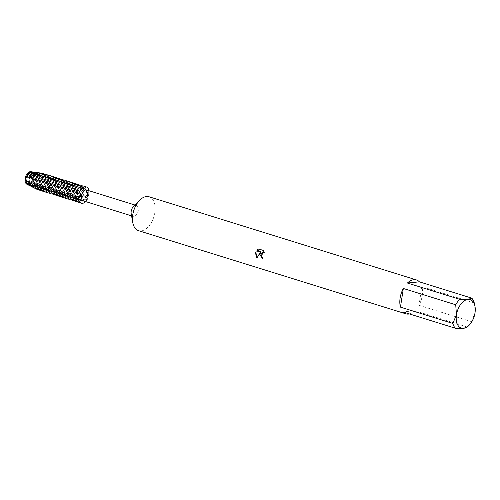 <?xml version="1.0" encoding="UTF-8"?>
<svg xmlns="http://www.w3.org/2000/svg" width="500" height="500" viewBox="0 0 500 500"><rect width="100%" height="100%" fill="white"/><g stroke="black" fill="none" stroke-linecap="round" stroke-linejoin="round"><path stroke-width="0.38" stroke-dasharray="2.5 1.88" d="M25.756 178.525A5.938 3.525 -72.7 0 1 31.219 172.488A5.938 3.525 -72.7 0 1 33.144 177.787A5.938 3.525 -72.7 0 1 27.688 183.825A5.938 3.525 -72.7 0 1 25.756 178.525A5.938 3.525 -72.7 0 1 31.219 172.488A5.938 3.525 -72.7 0 1 33.144 177.787A5.938 3.525 -72.7 0 1 27.688 183.825A5.938 3.525 -72.7 0 1 25.756 178.525M31.294 171.819A6.6 3.919 -72.7 0 1 33.45 176.125L33.194 177.763L33.45 176.125A4.688 2.781 107.3 0 0 32.962 179.256L33.194 177.763L32.962 179.256A6.6 3.919 -72.7 0 1 27.375 184.419M80.094 195.425A5.938 3.525 -72.7 0 1 85.55 189.387A5.938 3.525 -72.7 0 1 87.481 194.694A5.938 3.525 -72.7 0 1 82.025 200.725A5.938 3.525 -72.7 0 1 80.094 195.425A5.938 3.525 -72.7 0 1 85.55 189.387A5.938 3.525 -72.7 0 1 87.481 194.694A5.938 3.525 -72.7 0 1 82.025 200.725A5.938 3.525 -72.7 0 1 80.094 195.425M133.412 206.581A5.681 3.369 -72.7 0 1 136.419 205.481A5.681 3.369 -72.7 0 1 138.262 210.55A5.681 3.369 -72.7 0 1 133.044 216.325A5.681 3.369 -72.7 0 1 131.194 213.713M86.737 190.025A5.681 3.369 -72.7 0 1 88.581 195.1A5.681 3.369 -72.7 0 1 83.362 200.875M149.081 196.781A17.75 10.531 -72.7 0 1 154.844 212.631A17.75 10.531 -72.7 0 1 138.537 230.675M474.263 302.925L421.881 286.631A17.75 10.531 -72.7 0 1 422.206 295.788A17.75 10.531 -72.7 0 1 418.994 305.3L471.375 321.587A17.75 10.531 -72.7 0 1 467.4 326.931M88.688 194.975L89.138 191.137A4.688 2.781 107.3 0 0 87.594 194.681A4.688 2.781 107.3 0 0 88.069 198.019L88.688 194.975M26.9 184.244A6.6 3.919 -72.7 0 0 32.962 179.256L33.963 179.806L34.112 179.119L34.506 179.244L34.837 180.263L36.594 181.112L36.837 179.969L37.237 180.094L37.925 181.725L39.244 182.312L39.569 180.819L39.962 180.944L41.044 183.081L41.919 183.444L42.294 181.669L42.694 181.788L44.619 184.506L45.025 182.512L45.419 182.638L47.35 185.356L47.75 183.363L48.15 183.487L50.075 186.2L50.481 184.213L50.875 184.338L52.806 187.05L53.206 185.062L53.606 185.181L55.531 187.9L55.938 185.906L56.331 186.031L58.263 188.75L58.663 186.756L59.062 186.881L60.987 189.594L61.394 187.606L61.788 187.731L63.719 190.444L64.119 188.456L64.519 188.581L66.444 191.294L66.85 189.306L67.244 189.425L69.175 192.144L69.575 190.15L69.975 190.275L71.9 192.994L72.306 191L72.7 191.125L74.231 193.719L74.631 193.837L75.031 191.85L75.431 191.975L77.356 194.688L77.763 192.7L78.156 192.819L80.087 195.538L80.487 193.544L80.887 193.669L82.812 196.388L83.219 194.394L83.612 194.519L85.144 197.113L85.544 197.231L85.944 195.244L86.344 195.369L88.069 198.019A4.688 2.781 -72.7 0 1 89.138 191.137A8.519 5.056 -72.7 0 0 89.075 190.75A8.519 5.056 -72.7 0 1 89.138 191.137L86.669 193.25L86.275 193.125L86.606 190.35L86.213 190.225L83.944 192.4L83.544 192.281L83.881 189.5L83.481 189.381L81.213 191.556L80.819 191.431L81.15 188.656L80.756 188.531L78.487 190.706L78.088 190.581L78.425 187.806L78.025 187.681L75.756 189.856L75.362 189.731L75.694 186.956L75.3 186.831L73.031 189.006L72.631 188.888L72.969 186.106L72.569 185.987L70.3 188.162L69.906 188.038L70.237 185.263L69.844 185.138L67.575 187.312L67.175 187.188L67.513 184.412L67.112 184.288L64.844 186.462L64.45 186.337L64.781 183.562L64.388 183.438L62.119 185.613L61.719 185.494L62.056 182.712L61.656 182.594L59.387 184.769L58.994 184.644L59.325 181.869L58.931 181.744L56.662 183.919L56.262 183.794L56.6 181.019L56.2 180.894L53.931 183.069L53.537 182.944L53.869 180.169L53.475 180.044L51.206 182.219L50.806 182.094L51.144 179.319L50.744 179.194L48.475 181.369L48.081 181.25L48.412 178.469L48.019 178.35L45.75 180.525L45.35 180.4L45.688 177.625L45.25 177.519L43.019 179.675L42.625 179.55L42.9 177.144L41.988 177.006L40.294 178.825L39.894 178.7L40.106 176.737L38.725 176.562L37.562 177.975L37.169 177.856L37.319 176.4L35.462 176.225L34.837 177.131L34.438 177.006L34.525 176.169L33.45 176.125A6.6 3.919 -72.7 0 0 30.806 171.694M262.544 258.781L262.631 258.812A17.606 10.45 -72.7 0 1 262.712 257.2L261.85 256.663L262.869 252.181M264.262 252.656L263.519 250.469L258.587 248.969M256.975 258.019L260.287 252.35M88.069 198.019A8.519 5.056 -72.7 0 1 85.7 201.6A8.519 5.056 -72.7 0 0 88.069 198.019M467.3 327.031L414.919 310.738L402.938 311.925M414.919 310.738A17.75 10.531 -72.7 0 1 409.406 313.938M471.375 321.587L475 312.938L474.644 304.637M421.881 286.631L418.994 305.3M28.613 185.106A6.925 4.106 107.3 0 0 30.006 185.362A6.925 4.106 107.3 0 0 34.837 180.263M34.506 179.244A6.338 3.762 -72.7 0 1 29.838 184.713A6.338 3.762 -72.7 0 1 28.906 184.625A6.338 3.762 -72.7 0 1 26.738 180.012M34.112 179.119A6.338 3.762 -72.7 0 1 29.438 184.594A6.338 3.762 -72.7 0 1 28.506 184.5A6.338 3.762 -72.7 0 1 27.131 183.412M33.963 179.806A6.775 4.019 -72.7 0 1 29.181 184.95A6.775 4.019 -72.7 0 1 28.225 184.869M85.944 195.244A6.338 3.762 -72.7 0 1 81.275 200.712A6.338 3.762 -72.7 0 1 80.344 200.625A6.338 3.762 -72.7 0 1 78.362 198.094M79.981 202.525A8.519 5.056 -72.7 0 1 79.969 202.525A8.519 5.056 -72.7 0 0 85.544 197.231M80.019 190.625A6.338 3.762 -72.7 0 1 83.175 188.425A6.338 3.762 -72.7 0 1 84.106 188.519A6.338 3.762 -72.7 0 1 86.275 193.125M86.344 195.369A6.338 3.762 -72.7 0 1 81.669 200.837A6.338 3.762 -72.7 0 1 80.738 200.75A6.338 3.762 -72.7 0 1 78.575 196.137M78.9 194.025A6.338 3.762 -72.7 0 1 83.575 188.55A6.338 3.762 -72.7 0 1 84.506 188.644A6.338 3.762 -72.7 0 1 86.669 193.25M81.156 203.156A8.519 5.056 107.3 0 0 82.312 203.25A8.519 5.056 107.3 0 0 87.875 197.956M78.531 202.338A8.519 5.056 107.3 0 0 79.581 202.4A8.519 5.056 107.3 0 0 85.144 197.113M83.612 194.519A6.338 3.762 -72.7 0 1 78.944 199.988A6.338 3.762 -72.7 0 1 78.012 199.9A6.338 3.762 -72.7 0 1 75.844 195.287M76.175 193.175A6.338 3.762 -72.7 0 1 80.844 187.7A6.338 3.762 -72.7 0 1 81.775 187.794A6.338 3.762 -72.7 0 1 83.944 192.4M83.219 194.394A6.338 3.762 -72.7 0 1 78.544 199.869A6.338 3.762 -72.7 0 1 77.613 199.775A6.338 3.762 -72.7 0 1 75.631 197.244M77.294 189.775A6.338 3.762 -72.7 0 1 80.45 187.581A6.338 3.762 -72.7 0 1 81.381 187.669A6.338 3.762 -72.7 0 1 83.544 192.281M77.25 201.675A8.519 5.056 -72.7 0 1 77.237 201.675A8.519 5.056 -72.7 0 0 82.812 196.388M75.806 201.488A8.519 5.056 107.3 0 0 76.856 201.556A8.519 5.056 107.3 0 0 82.419 196.262M80.887 193.669A6.338 3.762 -72.7 0 1 76.213 199.137A6.338 3.762 -72.7 0 1 75.281 199.05A6.338 3.762 -72.7 0 1 73.119 194.438M73.444 192.325A6.338 3.762 -72.7 0 1 78.119 186.856A6.338 3.762 -72.7 0 1 79.05 186.944A6.338 3.762 -72.7 0 1 81.213 191.556M80.487 193.544A6.338 3.762 -72.7 0 1 75.819 199.019A6.338 3.762 -72.7 0 1 74.887 198.925A6.338 3.762 -72.7 0 1 72.906 196.394M74.562 188.925A6.338 3.762 -72.7 0 1 77.719 186.731A6.338 3.762 -72.7 0 1 78.65 186.819A6.338 3.762 -72.7 0 1 80.819 191.431M80.087 195.538A8.519 5.056 -72.7 0 1 74.525 200.831A8.519 5.056 -72.7 0 1 74.513 200.831M73.075 200.637A8.519 5.056 107.3 0 0 74.125 200.706A8.519 5.056 107.3 0 0 79.688 195.413M78.156 192.819A6.338 3.762 -72.7 0 1 73.487 198.294A6.338 3.762 -72.7 0 1 72.556 198.2A6.338 3.762 -72.7 0 1 70.388 193.594M70.719 191.475A6.338 3.762 -72.7 0 1 75.388 186.006A6.338 3.762 -72.7 0 1 76.319 186.094A6.338 3.762 -72.7 0 1 78.487 190.706M77.763 192.7A6.338 3.762 -72.7 0 1 73.088 198.169A6.338 3.762 -72.7 0 1 72.156 198.081A6.338 3.762 -72.7 0 1 70.175 195.55M71.838 188.081A6.338 3.762 -72.7 0 1 74.994 185.881A6.338 3.762 -72.7 0 1 75.925 185.969A6.338 3.762 -72.7 0 1 78.088 190.581M71.794 199.981A8.519 5.056 -72.7 0 1 71.781 199.981A8.519 5.056 -72.7 0 0 77.356 194.688M70.35 199.788A8.519 5.056 107.3 0 0 71.4 199.856A8.519 5.056 107.3 0 0 76.963 194.562M75.431 191.975A6.338 3.762 -72.7 0 1 70.756 197.444A6.338 3.762 -72.7 0 1 69.825 197.356A6.338 3.762 -72.7 0 1 67.663 192.744M67.987 190.625A6.338 3.762 -72.7 0 1 72.663 185.156A6.338 3.762 -72.7 0 1 73.594 185.244A6.338 3.762 -72.7 0 1 75.756 189.856M75.031 191.85A6.338 3.762 -72.7 0 1 70.362 197.319A6.338 3.762 -72.7 0 1 69.431 197.231A6.338 3.762 -72.7 0 1 67.45 194.7M69.106 187.231A6.338 3.762 -72.7 0 1 72.263 185.031A6.338 3.762 -72.7 0 1 73.194 185.125A6.338 3.762 -72.7 0 1 75.362 189.731M69.069 199.131A8.519 5.056 -72.7 0 1 69.056 199.131A8.519 5.056 -72.7 0 0 74.631 193.837M67.619 198.944A8.519 5.056 107.3 0 0 68.669 199.006A8.519 5.056 107.3 0 0 74.231 193.719M72.7 191.125A6.338 3.762 -72.7 0 1 68.031 196.594A6.338 3.762 -72.7 0 1 67.1 196.506A6.338 3.762 -72.7 0 1 64.931 191.894M65.263 189.781A6.338 3.762 -72.7 0 1 69.931 184.306A6.338 3.762 -72.7 0 1 70.862 184.4A6.338 3.762 -72.7 0 1 73.031 189.006M72.306 191A6.338 3.762 -72.7 0 1 67.631 196.469A6.338 3.762 -72.7 0 1 66.7 196.381A6.338 3.762 -72.7 0 1 64.719 193.85M66.381 186.381A6.338 3.762 -72.7 0 1 69.538 184.188A6.338 3.762 -72.7 0 1 70.469 184.275A6.338 3.762 -72.7 0 1 72.631 188.888M71.9 192.994A8.519 5.056 -72.7 0 1 66.338 198.281A8.519 5.056 -72.7 0 1 66.325 198.281M64.894 198.094A8.519 5.056 107.3 0 0 65.944 198.156A8.519 5.056 107.3 0 0 71.506 192.869M69.975 190.275A6.338 3.762 -72.7 0 1 65.3 195.744A6.338 3.762 -72.7 0 1 64.369 195.656A6.338 3.762 -72.7 0 1 62.206 191.044M62.531 188.931A6.338 3.762 -72.7 0 1 67.206 183.463A6.338 3.762 -72.7 0 1 68.138 183.55A6.338 3.762 -72.7 0 1 70.3 188.162M69.575 190.15A6.338 3.762 -72.7 0 1 64.906 195.625A6.338 3.762 -72.7 0 1 63.975 195.531A6.338 3.762 -72.7 0 1 61.994 193M63.65 185.531A6.338 3.762 -72.7 0 1 66.806 183.337A6.338 3.762 -72.7 0 1 67.737 183.425A6.338 3.762 -72.7 0 1 69.906 188.038M69.175 192.144A8.519 5.056 -72.7 0 1 63.612 197.431A8.519 5.056 -72.7 0 1 63.6 197.438M62.162 197.244A8.519 5.056 107.3 0 0 63.212 197.312A8.519 5.056 107.3 0 0 68.775 192.019M67.244 189.425A6.338 3.762 -72.7 0 1 62.575 194.9A6.338 3.762 -72.7 0 1 61.644 194.806A6.338 3.762 -72.7 0 1 59.475 190.2M59.806 188.081A6.338 3.762 -72.7 0 1 64.475 182.613A6.338 3.762 -72.7 0 1 65.406 182.7A6.338 3.762 -72.7 0 1 67.575 187.312M66.85 189.306A6.338 3.762 -72.7 0 1 62.175 194.775A6.338 3.762 -72.7 0 1 61.244 194.688A6.338 3.762 -72.7 0 1 59.262 192.156M60.925 184.688A6.338 3.762 -72.7 0 1 64.081 182.488A6.338 3.762 -72.7 0 1 65.013 182.575A6.338 3.762 -72.7 0 1 67.175 187.188M60.881 196.588A8.519 5.056 -72.7 0 1 60.869 196.588A8.519 5.056 -72.7 0 0 66.444 191.294M59.438 196.394A8.519 5.056 107.3 0 0 60.487 196.462A8.519 5.056 107.3 0 0 66.05 191.169M64.519 188.581A6.338 3.762 -72.7 0 1 59.844 194.05A6.338 3.762 -72.7 0 1 58.913 193.956A6.338 3.762 -72.7 0 1 56.75 189.35M57.075 187.231A6.338 3.762 -72.7 0 1 61.75 181.762A6.338 3.762 -72.7 0 1 62.681 181.85A6.338 3.762 -72.7 0 1 64.844 186.462M64.119 188.456A6.338 3.762 -72.7 0 1 59.45 193.925A6.338 3.762 -72.7 0 1 58.519 193.837A6.338 3.762 -72.7 0 1 56.537 191.306M58.194 183.837A6.338 3.762 -72.7 0 1 61.35 181.637A6.338 3.762 -72.7 0 1 62.281 181.731A6.338 3.762 -72.7 0 1 64.45 186.337M58.156 195.738A8.519 5.056 -72.7 0 1 58.144 195.738A8.519 5.056 -72.7 0 0 63.719 190.444M56.706 195.55A8.519 5.056 107.3 0 0 57.756 195.613A8.519 5.056 107.3 0 0 63.319 190.319M61.788 187.731A6.338 3.762 -72.7 0 1 57.119 193.2A6.338 3.762 -72.7 0 1 56.188 193.113A6.338 3.762 -72.7 0 1 54.019 188.5M54.35 186.388A6.338 3.762 -72.7 0 1 59.019 180.912A6.338 3.762 -72.7 0 1 59.95 181.006A6.338 3.762 -72.7 0 1 62.119 185.613M61.394 187.606A6.338 3.762 -72.7 0 1 56.719 193.075A6.338 3.762 -72.7 0 1 55.788 192.987A6.338 3.762 -72.7 0 1 53.806 190.456M55.469 182.987A6.338 3.762 -72.7 0 1 58.625 180.787A6.338 3.762 -72.7 0 1 59.556 180.881A6.338 3.762 -72.7 0 1 61.719 185.494M60.987 189.594A8.519 5.056 -72.7 0 1 55.425 194.887A8.519 5.056 -72.7 0 1 55.412 194.887M53.981 194.7A8.519 5.056 107.3 0 0 55.031 194.762A8.519 5.056 107.3 0 0 60.594 189.475M59.062 186.881A6.338 3.762 -72.7 0 1 54.387 192.35A6.338 3.762 -72.7 0 1 53.456 192.262A6.338 3.762 -72.7 0 1 51.294 187.65M51.619 185.538A6.338 3.762 -72.7 0 1 56.294 180.062A6.338 3.762 -72.7 0 1 57.225 180.156A6.338 3.762 -72.7 0 1 59.387 184.769M58.663 186.756A6.338 3.762 -72.7 0 1 53.994 192.231A6.338 3.762 -72.7 0 1 53.062 192.138A6.338 3.762 -72.7 0 1 51.081 189.606M52.737 182.138A6.338 3.762 -72.7 0 1 55.894 179.944A6.338 3.762 -72.7 0 1 56.825 180.031A6.338 3.762 -72.7 0 1 58.994 184.644M52.7 194.037A8.519 5.056 -72.7 0 1 52.688 194.044A8.519 5.056 -72.7 0 0 58.263 188.75M51.25 193.85A8.519 5.056 107.3 0 0 52.3 193.919A8.519 5.056 107.3 0 0 57.862 188.625M56.331 186.031A6.338 3.762 -72.7 0 1 51.662 191.506A6.338 3.762 -72.7 0 1 50.731 191.412A6.338 3.762 -72.7 0 1 48.562 186.8M48.894 184.688A6.338 3.762 -72.7 0 1 53.562 179.219A6.338 3.762 -72.7 0 1 54.494 179.306A6.338 3.762 -72.7 0 1 56.662 183.919M55.938 185.906A6.338 3.762 -72.7 0 1 51.262 191.381A6.338 3.762 -72.7 0 1 50.331 191.287A6.338 3.762 -72.7 0 1 48.35 188.762M50.012 181.287A6.338 3.762 -72.7 0 1 53.169 179.094A6.338 3.762 -72.7 0 1 54.1 179.181A6.338 3.762 -72.7 0 1 56.262 183.794M49.969 193.194A8.519 5.056 -72.7 0 1 49.956 193.194A8.519 5.056 -72.7 0 0 55.531 187.9M48.519 193A8.519 5.056 107.3 0 0 49.575 193.069A8.519 5.056 107.3 0 0 55.138 187.775M53.606 185.181A6.338 3.762 -72.7 0 1 48.931 190.656A6.338 3.762 -72.7 0 1 48 190.562A6.338 3.762 -72.7 0 1 45.838 185.956M46.163 183.837A6.338 3.762 -72.7 0 1 50.838 178.369A6.338 3.762 -72.7 0 1 51.769 178.456A6.338 3.762 -72.7 0 1 53.931 183.069M53.206 185.062A6.338 3.762 -72.7 0 1 48.537 190.531A6.338 3.762 -72.7 0 1 47.606 190.444A6.338 3.762 -72.7 0 1 45.625 187.913M47.281 180.444A6.338 3.762 -72.7 0 1 50.438 178.244A6.338 3.762 -72.7 0 1 51.369 178.337A6.338 3.762 -72.7 0 1 53.537 182.944M52.806 187.05A8.519 5.056 -72.7 0 1 47.244 192.344A8.519 5.056 -72.7 0 1 47.231 192.344M45.794 192.156A8.519 5.056 107.3 0 0 46.844 192.219A8.519 5.056 107.3 0 0 52.406 186.925M50.875 184.338A6.338 3.762 -72.7 0 1 46.206 189.806A6.338 3.762 -72.7 0 1 45.275 189.719A6.338 3.762 -72.7 0 1 43.106 185.106M43.438 182.987A6.338 3.762 -72.7 0 1 48.106 177.519A6.338 3.762 -72.7 0 1 49.037 177.613A6.338 3.762 -72.7 0 1 51.206 182.219M50.481 184.213A6.338 3.762 -72.7 0 1 45.806 189.681A6.338 3.762 -72.7 0 1 44.875 189.594A6.338 3.762 -72.7 0 1 42.894 187.062M44.556 179.594A6.338 3.762 -72.7 0 1 47.713 177.394A6.338 3.762 -72.7 0 1 48.644 177.488A6.338 3.762 -72.7 0 1 50.806 182.094M44.513 191.494A8.519 5.056 -72.7 0 1 44.5 191.494A8.519 5.056 -72.7 0 0 50.075 186.2M43.062 191.306A8.519 5.056 107.3 0 0 44.119 191.369A8.519 5.056 107.3 0 0 49.681 186.081M48.15 183.487A6.338 3.762 -72.7 0 1 43.475 188.956A6.338 3.762 -72.7 0 1 42.544 188.869A6.338 3.762 -72.7 0 1 40.381 184.256M40.706 182.144A6.338 3.762 -72.7 0 1 45.381 176.669A6.338 3.762 -72.7 0 1 46.312 176.762A6.338 3.762 -72.7 0 1 48.475 181.369M47.75 183.363A6.338 3.762 -72.7 0 1 43.081 188.831A6.338 3.762 -72.7 0 1 42.15 188.744A6.338 3.762 -72.7 0 1 40.169 186.213M41.825 178.744A6.338 3.762 -72.7 0 1 44.981 176.55A6.338 3.762 -72.7 0 1 45.912 176.637A6.338 3.762 -72.7 0 1 48.081 181.25M41.788 190.644A8.519 5.056 -72.7 0 1 41.775 190.644A8.519 5.056 -72.7 0 0 47.35 185.356M40.338 190.456A8.519 5.056 107.3 0 0 41.388 190.525A8.519 5.056 107.3 0 0 46.95 185.231M45.419 182.638A6.338 3.762 -72.7 0 1 40.75 188.106A6.338 3.762 -72.7 0 1 39.819 188.019A6.338 3.762 -72.7 0 1 37.65 183.406M37.981 181.294A6.338 3.762 -72.7 0 1 42.65 175.825A6.338 3.762 -72.7 0 1 43.581 175.912A6.338 3.762 -72.7 0 1 45.75 180.525M45.025 182.512A6.338 3.762 -72.7 0 1 40.35 187.987A6.338 3.762 -72.7 0 1 39.419 187.894A6.338 3.762 -72.7 0 1 37.438 185.362M39.1 177.894A6.338 3.762 -72.7 0 1 42.256 175.7A6.338 3.762 -72.7 0 1 43.188 175.787A6.338 3.762 -72.7 0 1 45.35 180.4M44.619 184.506A8.519 5.056 -72.7 0 1 39.056 189.8A8.519 5.056 -72.7 0 1 39.044 189.8M37.038 189.369A8.481 5.031 107.3 0 0 38.65 189.631A8.481 5.031 107.3 0 0 44.194 184.35M42.694 181.788A6.338 3.762 -72.7 0 1 38.019 187.262A6.338 3.762 -72.7 0 1 37.088 187.169A6.338 3.762 -72.7 0 1 34.925 182.562M35.25 180.444A6.338 3.762 -72.7 0 1 39.925 174.975A6.338 3.762 -72.7 0 1 40.856 175.062A6.338 3.762 -72.7 0 1 43.019 179.675M42.294 181.669A6.338 3.762 -72.7 0 1 37.625 187.138A6.338 3.762 -72.7 0 1 36.694 187.05A6.338 3.762 -72.7 0 1 34.712 184.519M36.413 176.994A6.338 3.762 -72.7 0 1 39.525 174.85A6.338 3.762 -72.7 0 1 40.456 174.938A6.338 3.762 -72.7 0 1 42.625 179.55M41.919 183.444A8.106 4.812 -72.7 0 1 36.575 188.606A8.106 4.812 -72.7 0 1 36 188.612M34.162 187.919A7.963 4.725 107.3 0 0 35.769 188.206A7.963 4.725 107.3 0 0 41.044 183.081M39.962 180.944A6.338 3.762 -72.7 0 1 35.294 186.412A6.338 3.762 -72.7 0 1 34.362 186.325A6.338 3.762 -72.7 0 1 32.194 181.713M32.525 179.594A6.338 3.762 -72.7 0 1 37.194 174.125A6.338 3.762 -72.7 0 1 38.125 174.213A6.338 3.762 -72.7 0 1 40.294 178.825M39.569 180.819A6.338 3.762 -72.7 0 1 34.894 186.287A6.338 3.762 -72.7 0 1 33.963 186.2A6.338 3.762 -72.7 0 1 31.981 183.669M34.263 175.438A6.338 3.762 -72.7 0 1 36.8 174A6.338 3.762 -72.7 0 1 37.731 174.094A6.338 3.762 -72.7 0 1 39.894 178.7M39.244 182.312A7.662 4.55 -72.7 0 1 34.112 187.387A7.662 4.55 -72.7 0 1 33.406 187.375M31.387 186.513A7.444 4.419 107.3 0 0 32.887 186.781A7.444 4.419 107.3 0 0 37.925 181.725M37.237 180.094A6.338 3.762 -72.7 0 1 32.562 185.562A6.338 3.762 -72.7 0 1 31.631 185.475A6.338 3.762 -72.7 0 1 29.469 180.863M29.794 178.75A6.338 3.762 -72.7 0 1 34.469 173.275A6.338 3.762 -72.7 0 1 35.4 173.369A6.338 3.762 -72.7 0 1 37.562 177.975M36.837 179.969A6.338 3.762 -72.7 0 1 32.169 185.438A6.338 3.762 -72.7 0 1 31.237 185.35A6.338 3.762 -72.7 0 1 29.369 183.212M32.25 173.944A6.338 3.762 -72.7 0 1 34.069 173.156A6.338 3.762 -72.7 0 1 35 173.244A6.338 3.762 -72.7 0 1 37.169 177.856M36.594 181.112A7.219 4.281 -72.7 0 1 31.644 186.169A7.219 4.281 -72.7 0 1 30.812 186.125M27.069 177.9A6.338 3.762 -72.7 0 1 31.738 172.431A6.338 3.762 -72.7 0 1 32.669 172.519A6.338 3.762 -72.7 0 1 34.837 177.131M30.519 172.512A6.338 3.762 -72.7 0 1 31.344 172.306A6.338 3.762 -72.7 0 1 32.275 172.394A6.338 3.762 -72.7 0 1 34.438 177.006M32.25 171.931A6.775 4.019 -72.7 0 1 34.525 176.169M35.462 176.231A6.925 4.106 107.3 0 0 32.7 171.956M35.094 172.362A7.219 4.281 -72.7 0 1 37.319 176.4M38.725 176.562A7.444 4.419 107.3 0 0 35.781 172.369M37.938 172.806A7.662 4.55 -72.7 0 1 40.106 176.737M41.988 177.006A7.963 4.725 107.3 0 0 38.869 172.787M40.775 173.263A8.106 4.812 -72.7 0 1 42.9 177.144M45.25 177.519A8.481 5.031 107.3 0 0 42.062 173.225M42.769 173.375A8.519 5.056 -72.7 0 1 45.487 177.562M44.419 184.444A8.519 5.056 -72.7 0 1 37.706 189.644M43.956 174.013A8.519 5.056 -72.7 0 1 45.688 177.625M48.019 178.35A8.519 5.056 107.3 0 0 45.394 174.2M46.688 174.856A8.519 5.056 -72.7 0 1 48.412 178.469M50.744 179.194A8.519 5.056 107.3 0 0 48.119 175.05M49.413 175.706A8.519 5.056 -72.7 0 1 51.144 179.319M53.475 180.044A8.519 5.056 107.3 0 0 50.85 175.9M52.144 176.556A8.519 5.056 -72.7 0 1 53.869 180.169M56.2 180.894A8.519 5.056 107.3 0 0 53.575 176.744M54.869 177.406A8.519 5.056 -72.7 0 1 56.6 181.019M58.931 181.744A8.519 5.056 107.3 0 0 56.306 177.594M57.6 178.25A8.519 5.056 -72.7 0 1 59.325 181.869M61.656 182.594A8.519 5.056 107.3 0 0 59.031 178.444M60.325 179.1A8.519 5.056 -72.7 0 1 62.056 182.712M64.388 183.438A8.519 5.056 107.3 0 0 61.762 179.294M63.056 179.95A8.519 5.056 -72.7 0 1 64.781 183.562M67.112 184.288A8.519 5.056 107.3 0 0 64.488 180.138M65.781 180.8A8.519 5.056 -72.7 0 1 67.513 184.412M69.844 185.138A8.519 5.056 107.3 0 0 67.219 180.987M68.513 181.65A8.519 5.056 -72.7 0 1 70.237 185.263M72.569 185.987A8.519 5.056 107.3 0 0 69.95 181.838M71.237 182.494A8.519 5.056 -72.7 0 1 72.969 186.106M75.3 186.831A8.519 5.056 107.3 0 0 72.675 182.688M73.969 183.344A8.519 5.056 -72.7 0 1 75.694 186.956M78.025 187.681A8.519 5.056 107.3 0 0 75.406 183.538M76.694 184.194A8.519 5.056 -72.7 0 1 78.425 187.806M80.756 188.531A8.519 5.056 107.3 0 0 78.131 184.381M79.425 185.044A8.519 5.056 -72.7 0 1 81.15 188.656M83.481 189.381A8.519 5.056 107.3 0 0 80.862 185.231M82.15 185.888A8.519 5.056 -72.7 0 1 83.881 189.5M88.938 191.075A8.519 5.056 107.3 0 0 86.219 186.894M86.213 190.225A8.519 5.056 107.3 0 0 83.588 186.081M84.881 186.737A8.519 5.056 -72.7 0 1 86.606 190.35M31.219 172.488L85.55 189.387L31.219 172.488M134.956 205.025L136.419 205.481M131.581 215.869L133.044 216.325M27.688 183.825L82.025 200.725L27.688 183.825M28.506 184.5L28.906 184.625M80.344 200.625L80.738 200.75M77.613 199.775L78.012 199.9M74.887 198.925L75.281 199.05M72.156 198.081L72.556 198.2M69.431 197.231L69.825 197.356M66.7 196.381L67.1 196.506M63.975 195.531L64.369 195.656M61.244 194.688L61.644 194.806M58.519 193.837L58.913 193.956M55.788 192.987L56.188 193.113M53.062 192.138L53.456 192.262M50.331 191.287L50.731 191.412M47.606 190.444L48 190.562M44.875 189.594L45.275 189.719M42.15 188.744L42.544 188.869M39.419 187.894L39.819 188.019M36.694 187.05L37.088 187.169M33.963 186.2L34.362 186.325M31.237 185.35L31.631 185.475M32.275 172.394L32.669 172.519M35 173.244L35.4 173.369M37.731 174.094L38.125 174.213M40.456 174.938L40.856 175.062M43.188 175.787L43.581 175.912M45.912 176.637L46.312 176.762M48.644 177.488L49.037 177.613M51.369 178.337L51.769 178.456M54.1 179.181L54.494 179.306M56.825 180.031L57.225 180.156M59.556 180.881L59.95 181.006M62.281 181.731L62.681 181.85M65.013 182.575L65.406 182.7M67.737 183.425L68.138 183.55M70.469 184.275L70.862 184.4M73.194 185.125L73.594 185.244M75.925 185.969L76.319 186.094M78.65 186.819L79.05 186.944M81.381 187.669L81.775 187.794M84.106 188.519L84.506 188.644"/><path stroke-width="0.75" d="M27.375 184.419A6.6 3.919 -72.7 0 1 25 180.044L25.587 178.512L25.488 176.919L25.587 178.512L25 180.044A4.688 2.781 107.3 0 0 25.488 176.919A6.6 3.919 -72.7 0 1 31.294 171.819M409.406 313.938A17.75 10.531 -72.7 0 1 405.894 313.831L138.537 230.675A17.75 10.531 -72.7 0 1 132.762 222.512L131.194 213.713A5.681 3.369 -72.7 0 1 131.2 211.25A5.681 3.369 -72.7 0 1 133.412 206.581L139.694 200.225A17.75 10.531 -72.7 0 1 149.081 196.781L416.438 279.938A17.75 10.531 -72.7 0 1 419.394 281.844L471.769 298.137A17.75 10.531 -72.7 0 1 474.263 302.925L474.95 306.175A14.906 8.85 -72.7 0 1 475 312.938A14.906 8.85 -72.7 0 1 468.963 325.412A14.906 8.85 -72.7 0 1 463.494 328.306L467.3 327.031A17.75 10.531 -72.7 0 0 467.4 326.931L468.963 325.412M131.581 215.869L83.362 200.875A5.681 3.369 -72.7 0 1 81.512 195.8A5.681 3.369 -72.7 0 1 86.737 190.025L134.956 205.025M132.762 222.512A17.75 10.531 -72.7 0 1 132.769 214.819A17.75 10.531 -72.7 0 1 139.694 200.225M259.631 254.281L260.194 252.356L256.938 258.1L255.45 252.981L255.712 252.006L260.756 251.412L256.831 250.188L258.587 248.969L263.431 250.475L264.288 252.787L262.831 252.188L260.931 254.681L261.756 256.675L262.625 257.213A17.75 10.531 107.3 0 0 262.544 258.819L259.631 254.281M405.894 313.831A17.75 10.531 -72.7 0 1 402.938 311.925L455.319 328.219L463.494 328.306A14.906 8.85 -72.7 0 1 456.456 314.775L452.831 323.431L400.45 307.137A17.75 10.531 -72.7 0 1 400.125 297.981A17.75 10.531 -72.7 0 1 403.338 288.475L455.719 304.762A17.75 10.531 -72.7 0 1 459.794 299.325L407.413 283.031A17.75 10.531 -72.7 0 1 416.438 279.938M26.431 176.969A6.775 4.019 -72.7 0 1 31.212 171.825A6.775 4.019 -72.7 0 1 31.819 171.831L30.806 171.694A6.6 3.919 -72.7 0 0 25.488 176.919L26.431 176.969L27.069 177.9L27.25 177.044L28.869 177.237L29.794 178.75L30.081 177.419L31.275 177.613L32.525 179.594L32.881 177.906L33.663 178.056L35.25 180.444L35.656 178.475L36.05 178.581L37.981 181.294L38.381 179.306L38.781 179.425L40.706 182.144L41.112 180.15L41.506 180.275L43.438 182.987L43.837 181L44.237 181.125L46.163 183.837L46.569 181.85L46.962 181.975L48.894 184.688L49.294 182.7L49.694 182.819L51.619 185.538L52.025 183.544L52.419 183.669L54.35 186.388L54.75 184.394L55.15 184.519L57.075 187.231L57.481 185.244L57.875 185.369L59.806 188.081L60.206 186.094L60.606 186.213L62.531 188.931L62.938 186.938L63.331 187.062L65.263 189.781L65.662 187.787L66.062 187.913L67.987 190.625L68.394 188.637L68.787 188.762L70.719 191.475L71.119 189.488L71.519 189.613L73.444 192.325L73.85 190.338L74.244 190.456L76.175 193.175L76.575 191.181L76.975 191.306L78.9 194.025L79.506 192.094A8.519 5.056 -72.7 0 1 84.925 186.819A8.519 5.056 -72.7 0 1 89.075 190.75A8.519 5.056 -72.7 0 0 86.319 186.925A8.519 5.056 -72.7 0 0 79.506 192.094L80.856 195.75L78.438 198.975A4.688 2.781 107.3 0 0 79.981 195.431A4.688 2.781 107.3 0 0 79.506 192.094A4.688 2.781 -72.7 0 1 78.438 198.975L78.238 198.912A8.519 5.056 107.3 0 0 81.056 203.131A8.519 5.056 107.3 0 0 81.156 203.156M262.544 258.781L260.194 252.356M262.869 252.181L264.262 252.656M258.631 248.981L256.919 250.181L260.844 251.4L255.8 252L256.975 258.019M85.7 201.6A8.519 5.056 -72.7 0 1 78.438 198.975A8.519 5.056 -72.7 0 0 81.256 203.194A8.519 5.056 -72.7 0 0 85.7 201.6M455.319 328.219A17.75 10.531 -72.7 0 1 452.831 323.431M407.413 283.031L419.394 281.844M471.769 298.137L467.962 299.413L459.794 299.325M455.719 304.762L456.456 314.775A14.906 8.85 -72.7 0 1 467.962 299.413A14.906 8.85 -72.7 0 1 474.95 306.175M400.45 307.137L403.338 288.475M28.225 184.869A6.775 4.019 -72.7 0 1 27.812 184.706L26.9 184.244A6.6 3.919 -72.7 0 1 25 180.044L25.869 180.613M26.625 181.075A6.925 4.106 107.3 0 0 28.613 185.106L30.188 185.906A7.219 4.281 -72.7 0 1 28.138 181.95L26.625 181.075L26.738 180.012L26.344 179.894L25.869 180.606A6.775 4.019 -72.7 0 0 27.812 184.706M27.131 183.412A6.338 3.762 -72.7 0 1 26.344 179.894M78.362 198.094A6.338 3.762 -72.7 0 1 78.175 196.012L75.906 198.188L75.512 198.062A8.519 5.056 107.3 0 0 78.331 202.281A8.519 5.056 107.3 0 0 78.531 202.338M79.969 202.525A8.519 5.056 -72.7 0 1 78.725 202.406A8.519 5.056 -72.7 0 1 75.906 198.188M76.975 191.306A8.519 5.056 -72.7 0 1 82.537 186.012A8.519 5.056 -72.7 0 1 83.787 186.137A8.519 5.056 -72.7 0 1 84.881 186.737A8.519 5.056 107.3 0 0 79.306 192.031M78.506 193.9A6.338 3.762 -72.7 0 1 80.019 190.625M78.238 198.912L78.575 196.137L78.175 196.012M75.512 198.062L75.844 195.287L75.45 195.162L73.181 197.338L72.781 197.219A8.519 5.056 107.3 0 0 75.6 201.431A8.519 5.056 107.3 0 0 75.806 201.488M83.588 186.081A8.519 5.056 107.3 0 0 83.394 186.012A8.519 5.056 107.3 0 0 82.137 185.894A8.519 5.056 107.3 0 0 76.575 191.181M75.631 197.244A6.338 3.762 -72.7 0 1 75.45 195.162M75.775 193.05A6.338 3.762 -72.7 0 1 77.294 189.775M77.237 201.675A8.519 5.056 -72.7 0 1 76 201.556A8.519 5.056 -72.7 0 1 73.181 197.338M74.244 190.456A8.519 5.056 -72.7 0 1 79.806 185.169A8.519 5.056 -72.7 0 1 81.062 185.287A8.519 5.056 -72.7 0 1 82.15 185.888M72.781 197.219L73.119 194.438L72.719 194.319L70.45 196.494L70.056 196.369A8.519 5.056 107.3 0 0 72.875 200.581A8.519 5.056 107.3 0 0 73.075 200.637M80.862 185.231A8.519 5.056 107.3 0 0 80.662 185.162A8.519 5.056 107.3 0 0 79.412 185.044A8.519 5.056 107.3 0 0 73.85 190.338M72.906 196.394A6.338 3.762 -72.7 0 1 72.719 194.319M73.05 192.2A6.338 3.762 -72.7 0 1 74.562 188.925M74.513 200.831A8.519 5.056 -72.7 0 1 73.269 200.706A8.519 5.056 -72.7 0 1 70.45 196.494M71.519 189.613A8.519 5.056 -72.7 0 1 77.081 184.319A8.519 5.056 -72.7 0 1 78.331 184.438A8.519 5.056 -72.7 0 1 79.425 185.044M70.056 196.369L70.388 193.594L69.994 193.469L67.725 195.644L67.325 195.519A8.519 5.056 107.3 0 0 70.144 199.737A8.519 5.056 107.3 0 0 70.35 199.788M68.787 188.762A8.519 5.056 -72.7 0 1 74.35 183.469A8.519 5.056 -72.7 0 1 75.606 183.588A8.519 5.056 -72.7 0 1 76.694 184.194A8.519 5.056 107.3 0 0 71.119 189.488M70.175 195.55A6.338 3.762 -72.7 0 1 69.994 193.469M70.319 191.35A6.338 3.762 -72.7 0 1 71.838 188.081M71.781 199.981A8.519 5.056 -72.7 0 1 70.544 199.856A8.519 5.056 -72.7 0 1 67.725 195.644M67.325 195.519L67.663 192.744L67.263 192.619L64.994 194.794L64.6 194.669A8.519 5.056 107.3 0 0 67.419 198.888A8.519 5.056 107.3 0 0 67.619 198.944M66.062 187.913A8.519 5.056 -72.7 0 1 71.625 182.619A8.519 5.056 -72.7 0 1 72.875 182.744A8.519 5.056 -72.7 0 1 73.969 183.344A8.519 5.056 107.3 0 0 68.394 188.637M67.45 194.7A6.338 3.762 -72.7 0 1 67.263 192.619M67.594 190.506A6.338 3.762 -72.7 0 1 69.106 187.231M69.056 199.131A8.519 5.056 -72.7 0 1 67.812 199.013A8.519 5.056 -72.7 0 1 64.994 194.794M64.6 194.669L64.931 191.894L64.538 191.769L62.269 193.944L61.869 193.825A8.519 5.056 107.3 0 0 64.688 198.038A8.519 5.056 107.3 0 0 64.894 198.094M72.675 182.688A8.519 5.056 107.3 0 0 72.481 182.619A8.519 5.056 107.3 0 0 71.225 182.5A8.519 5.056 107.3 0 0 65.662 187.787M64.719 193.85A6.338 3.762 -72.7 0 1 64.538 191.769M64.862 189.656A6.338 3.762 -72.7 0 1 66.381 186.381M66.325 198.281A8.519 5.056 -72.7 0 1 65.088 198.162A8.519 5.056 -72.7 0 1 62.269 193.944M63.331 187.062A8.519 5.056 -72.7 0 1 68.894 181.769A8.519 5.056 -72.7 0 1 70.15 181.894A8.519 5.056 -72.7 0 1 71.237 182.494M61.869 193.825L62.206 191.044L61.806 190.925L59.538 193.1L59.144 192.975A8.519 5.056 107.3 0 0 61.962 197.188A8.519 5.056 107.3 0 0 62.162 197.244M60.606 186.213A8.519 5.056 -72.7 0 1 66.169 180.925A8.519 5.056 -72.7 0 1 67.419 181.044A8.519 5.056 -72.7 0 1 68.513 181.65A8.519 5.056 107.3 0 0 62.938 186.938M61.994 193A6.338 3.762 -72.7 0 1 61.806 190.925M62.138 188.806A6.338 3.762 -72.7 0 1 63.65 185.531M63.6 197.438A8.519 5.056 -72.7 0 1 62.356 197.312A8.519 5.056 -72.7 0 1 59.538 193.1M59.144 192.975L59.475 190.2L59.081 190.075L56.812 192.25L56.413 192.125A8.519 5.056 107.3 0 0 59.231 196.344A8.519 5.056 107.3 0 0 59.438 196.394M57.875 185.369A8.519 5.056 -72.7 0 1 63.438 180.075A8.519 5.056 -72.7 0 1 64.694 180.194A8.519 5.056 -72.7 0 1 65.781 180.8A8.519 5.056 107.3 0 0 60.206 186.094M59.262 192.156A6.338 3.762 -72.7 0 1 59.081 190.075M59.406 187.956A6.338 3.762 -72.7 0 1 60.925 184.688M60.869 196.588A8.519 5.056 -72.7 0 1 59.631 196.462A8.519 5.056 -72.7 0 1 56.812 192.25M56.413 192.125L56.75 189.35L56.35 189.225L54.081 191.4L53.688 191.275A8.519 5.056 107.3 0 0 56.506 195.494A8.519 5.056 107.3 0 0 56.706 195.55M64.488 180.138A8.519 5.056 107.3 0 0 64.294 180.075A8.519 5.056 107.3 0 0 63.044 179.95A8.519 5.056 107.3 0 0 57.481 185.244M56.537 191.306A6.338 3.762 -72.7 0 1 56.35 189.225M56.681 187.113A6.338 3.762 -72.7 0 1 58.194 183.837M58.144 195.738A8.519 5.056 -72.7 0 1 56.9 195.619A8.519 5.056 -72.7 0 1 54.081 191.4M55.15 184.519A8.519 5.056 -72.7 0 1 60.712 179.225A8.519 5.056 -72.7 0 1 61.962 179.344A8.519 5.056 -72.7 0 1 63.056 179.95M53.688 191.275L54.019 188.5L53.625 188.375L51.356 190.55L50.956 190.431A8.519 5.056 107.3 0 0 53.775 194.644A8.519 5.056 107.3 0 0 53.981 194.7M52.419 183.669A8.519 5.056 -72.7 0 1 57.981 178.375A8.519 5.056 -72.7 0 1 59.237 178.5A8.519 5.056 -72.7 0 1 60.325 179.1A8.519 5.056 107.3 0 0 54.75 184.394M53.806 190.456A6.338 3.762 -72.7 0 1 53.625 188.375M53.95 186.262A6.338 3.762 -72.7 0 1 55.469 182.987M55.412 194.887A8.519 5.056 -72.7 0 1 54.175 194.769A8.519 5.056 -72.7 0 1 51.356 190.55M50.956 190.431L51.294 187.65L50.894 187.525L48.625 189.7M49.694 182.819A8.519 5.056 -72.7 0 1 55.256 177.531A8.519 5.056 -72.7 0 1 56.506 177.65A8.519 5.056 -72.7 0 1 57.6 178.25A8.519 5.056 107.3 0 0 52.025 183.544M51.081 189.606A6.338 3.762 -72.7 0 1 50.894 187.525M51.225 185.413A6.338 3.762 -72.7 0 1 52.737 182.138M52.688 194.044A8.519 5.056 -72.7 0 1 51.444 193.919A8.519 5.056 -72.7 0 1 48.625 189.706L48.231 189.581A8.519 5.056 107.3 0 0 51.05 193.794A8.519 5.056 107.3 0 0 51.25 193.85M48.231 189.581L48.562 186.8L48.169 186.681L45.9 188.856L45.5 188.731A8.519 5.056 107.3 0 0 48.319 192.95A8.519 5.056 107.3 0 0 48.519 193M56.306 177.594A8.519 5.056 107.3 0 0 56.112 177.525A8.519 5.056 107.3 0 0 54.856 177.406A8.519 5.056 107.3 0 0 49.294 182.7M48.35 188.762A6.338 3.762 -72.7 0 1 48.169 186.681M48.494 184.562A6.338 3.762 -72.7 0 1 50.012 181.287M49.956 193.194A8.519 5.056 -72.7 0 1 48.719 193.069A8.519 5.056 -72.7 0 1 45.9 188.856M46.962 181.975A8.519 5.056 -72.7 0 1 52.525 176.681A8.519 5.056 -72.7 0 1 53.781 176.8A8.519 5.056 -72.7 0 1 54.869 177.406M45.5 188.731L45.838 185.956L45.438 185.831L43.169 188.006L42.775 187.881A8.519 5.056 107.3 0 0 45.594 192.1A8.519 5.056 107.3 0 0 45.794 192.156M53.575 176.744A8.519 5.056 107.3 0 0 53.381 176.675A8.519 5.056 107.3 0 0 52.131 176.556A8.519 5.056 107.3 0 0 46.569 181.85M45.625 187.913A6.338 3.762 -72.7 0 1 45.438 185.831M45.769 183.719A6.338 3.762 -72.7 0 1 47.281 180.444M47.231 192.344A8.519 5.056 -72.7 0 1 45.987 192.225A8.519 5.056 -72.7 0 1 43.169 188.006M44.237 181.125A8.519 5.056 -72.7 0 1 49.8 175.831A8.519 5.056 -72.7 0 1 51.05 175.95A8.519 5.056 -72.7 0 1 52.144 176.556M42.775 187.881L43.106 185.106L42.713 184.981L40.444 187.156L40.044 187.031A8.519 5.056 107.3 0 0 42.862 191.25A8.519 5.056 107.3 0 0 43.062 191.306M41.506 180.275A8.519 5.056 -72.7 0 1 47.069 174.981A8.519 5.056 -72.7 0 1 48.325 175.106A8.519 5.056 -72.7 0 1 49.413 175.706A8.519 5.056 107.3 0 0 43.837 181M42.894 187.062A6.338 3.762 -72.7 0 1 42.713 184.981M43.038 182.869A6.338 3.762 -72.7 0 1 44.556 179.594M44.5 191.494A8.519 5.056 -72.7 0 1 43.263 191.375A8.519 5.056 -72.7 0 1 40.444 187.156M40.044 187.031L40.381 184.256L39.981 184.131L37.713 186.306L37.319 186.188A8.519 5.056 107.3 0 0 40.138 190.4A8.519 5.056 107.3 0 0 40.338 190.456M48.119 175.05A8.519 5.056 107.3 0 0 47.925 174.981A8.519 5.056 107.3 0 0 46.675 174.862A8.519 5.056 107.3 0 0 41.112 180.15M40.169 186.213A6.338 3.762 -72.7 0 1 39.981 184.131M40.312 182.019A6.338 3.762 -72.7 0 1 41.825 178.744M41.775 190.644A8.519 5.056 -72.7 0 1 40.531 190.525A8.519 5.056 -72.7 0 1 37.713 186.306M38.781 179.425A8.519 5.056 -72.7 0 1 44.344 174.137A8.519 5.056 -72.7 0 1 45.594 174.256A8.519 5.056 -72.7 0 1 46.688 174.856M37.319 186.188L37.65 183.406L37.256 183.287L34.987 185.463L34.594 185.306A8.481 5.031 107.3 0 0 36.938 189.325A8.481 5.031 107.3 0 0 37.038 189.369M45.394 174.2A8.519 5.056 107.3 0 0 45.2 174.131A8.519 5.056 107.3 0 0 43.944 174.013A8.519 5.056 107.3 0 0 38.381 179.306M37.438 185.362A6.338 3.762 -72.7 0 1 37.256 183.287M37.581 181.169A6.338 3.762 -72.7 0 1 39.1 177.894M39.044 189.8A8.519 5.056 -72.7 0 1 37.806 189.675A8.519 5.056 -72.7 0 1 34.987 185.463M36.05 178.581A8.519 5.056 -72.7 0 1 41.612 173.287A8.519 5.056 -72.7 0 1 42.869 173.406A8.519 5.056 -72.7 0 1 43.956 174.013M34.594 185.306L34.925 182.562L34.525 182.438L32.681 184.356L31.944 183.981A7.963 4.725 107.3 0 0 34.162 187.919L34.938 188.312A8.106 4.812 -72.7 0 1 32.681 184.356M42.062 173.225A8.481 5.031 107.3 0 0 41.95 173.206A8.481 5.031 107.3 0 0 41.194 173.194A8.481 5.031 107.3 0 0 35.656 178.475M34.712 184.519A6.338 3.762 -72.7 0 1 34.525 182.438M34.856 180.319A6.338 3.762 -72.7 0 1 36.413 176.994M36 188.612A8.106 4.812 -72.7 0 1 34.938 188.312M33.663 178.056A8.106 4.812 -72.7 0 1 39.006 172.894A8.106 4.812 -72.7 0 1 39.731 172.906A8.106 4.812 -72.7 0 1 40.775 173.263M31.944 183.981L32.194 181.713L31.8 181.588L30.412 183.188L29.281 182.581A7.444 4.419 107.3 0 0 31.387 186.513L32.562 187.106A7.662 4.55 -72.7 0 1 30.412 183.188M39.731 172.906L38.869 172.787A7.963 4.725 107.3 0 0 38.156 172.775A7.963 4.725 107.3 0 0 32.881 177.906M31.981 183.669A6.338 3.762 -72.7 0 1 31.8 181.588M32.125 179.475A6.338 3.762 -72.7 0 1 34.263 175.438M33.406 187.375A7.662 4.55 -72.7 0 1 32.562 187.106M31.275 177.613A7.662 4.55 -72.7 0 1 36.406 172.537A7.662 4.55 -72.7 0 1 37.094 172.55A7.662 4.55 -72.7 0 1 37.938 172.806M29.281 182.581L29.469 180.863L29.069 180.738L28.138 181.95M37.094 172.55L35.781 172.369A7.444 4.419 107.3 0 0 35.119 172.362A7.444 4.419 107.3 0 0 30.081 177.419M29.369 183.212A6.338 3.762 -72.7 0 1 29.069 180.738M29.4 178.625A6.338 3.762 -72.7 0 1 32.25 173.944M30.812 186.125A7.219 4.281 -72.7 0 1 30.188 185.906M28.869 177.237A7.219 4.281 -72.7 0 1 33.812 172.181A7.219 4.281 -72.7 0 1 34.456 172.194A7.219 4.281 -72.7 0 1 35.094 172.362M34.456 172.194L32.7 171.956A6.925 4.106 107.3 0 0 32.081 171.944A6.925 4.106 107.3 0 0 27.25 177.044M26.669 177.775A6.338 3.762 -72.7 0 1 30.519 172.512M31.819 171.831A6.775 4.019 -72.7 0 1 32.25 171.931M35.856 178.519A8.519 5.056 -72.7 0 1 42.175 173.238A8.519 5.056 -72.7 0 1 42.669 173.344A8.519 5.056 -72.7 0 1 42.769 173.375M37.706 189.644A8.519 5.056 -72.7 0 1 37.606 189.613A8.519 5.056 -72.7 0 1 37.138 189.425A8.519 5.056 -72.7 0 1 34.787 185.4M50.85 175.9A8.519 5.056 107.3 0 0 50.656 175.831A8.519 5.056 107.3 0 0 49.4 175.706M59.031 178.444A8.519 5.056 107.3 0 0 58.837 178.375A8.519 5.056 107.3 0 0 57.587 178.256M61.762 179.294A8.519 5.056 107.3 0 0 61.569 179.225A8.519 5.056 107.3 0 0 60.312 179.1M67.219 180.987A8.519 5.056 107.3 0 0 67.025 180.919A8.519 5.056 107.3 0 0 65.769 180.8M69.95 181.838A8.519 5.056 107.3 0 0 69.75 181.769A8.519 5.056 107.3 0 0 68.5 181.65M75.406 183.538A8.519 5.056 107.3 0 0 75.206 183.469A8.519 5.056 107.3 0 0 73.956 183.344M78.131 184.381A8.519 5.056 107.3 0 0 77.938 184.312A8.519 5.056 107.3 0 0 76.681 184.194M86.219 186.894A8.519 5.056 107.3 0 0 86.119 186.863A8.519 5.056 107.3 0 0 84.869 186.737M45.2 174.131L45.594 174.256M40.138 190.4L40.531 190.525M47.925 174.981L48.325 175.106M42.862 191.25L43.263 191.375M50.656 175.831L51.05 175.95M45.594 192.1L45.987 192.225M53.381 176.675L53.781 176.8M48.319 192.95L48.719 193.069M56.112 177.525L56.506 177.65M51.05 193.794L51.444 193.919M58.837 178.375L59.237 178.5M53.775 194.644L54.175 194.769M61.569 179.225L61.962 179.344M56.506 195.494L56.9 195.619M64.294 180.075L64.694 180.194M59.231 196.344L59.631 196.462M67.025 180.919L67.419 181.044M61.962 197.188L62.356 197.312M69.75 181.769L70.15 181.894M64.688 198.038L65.088 198.162M72.481 182.619L72.875 182.744M67.419 198.888L67.812 199.013M75.206 183.469L75.606 183.588M70.144 199.737L70.544 199.856M77.938 184.312L78.331 184.438M72.875 200.581L73.269 200.706M80.662 185.162L81.062 185.287M75.6 201.431L76 201.556M83.394 186.012L83.787 186.137M78.331 202.281L78.725 202.406"/></g></svg>
